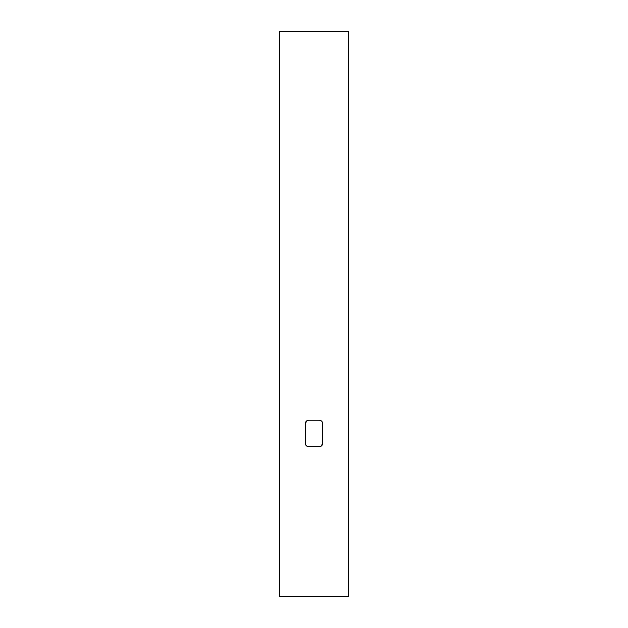 <?xml version="1.0" encoding="UTF-8"?>
<svg xmlns="http://www.w3.org/2000/svg" width="628" height="628" viewBox="0 0 628 628"><rect width="100%" height="100%" fill="white"/><g stroke="black" fill="none" stroke-linecap="round" stroke-linejoin="round"><path stroke-width="0.94" d="M305.459 444.177L305.695 444.844M308.607 420.242C306.652 420.422 305.577 421.498 305.373 423.484L305.373 443.431C305.569 445.409 306.652 446.492 308.607 446.673L319.393 446.673C321.348 446.492 322.423 445.417 322.627 443.431L322.627 423.484C322.431 421.506 321.348 420.43 319.393 420.242L308.607 420.242C306.652 420.422 305.577 421.506 305.373 423.484L306.919 420.721M322.541 422.738L322.305 422.071M305.444 444.114L305.616 444.663M308.073 446.626L308.607 446.673M322.556 422.809L322.384 422.252M319.927 420.289L319.393 420.242M321.081 446.194L322.627 443.431C322.423 445.417 321.348 446.492 319.393 446.673M348.54 596.6L279.46 596.6L279.46 31.4L348.54 31.4L348.54 596.6"/></g></svg>
